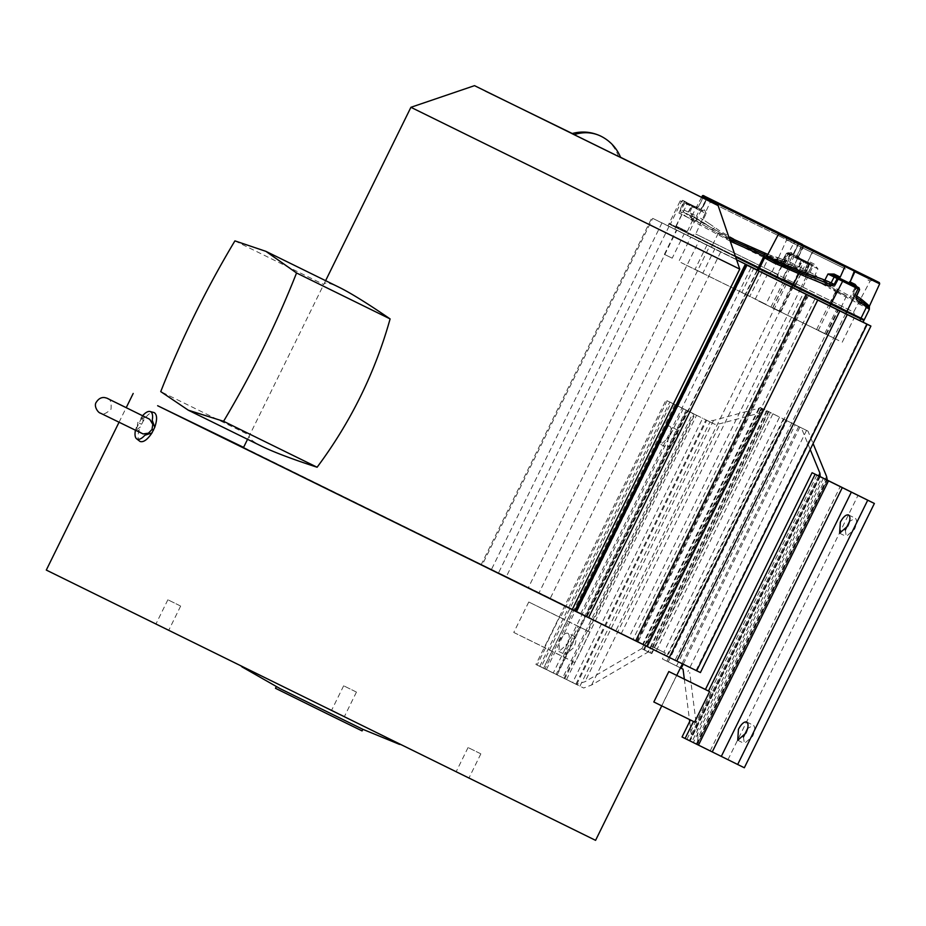 <?xml version="1.0" encoding="UTF-8"?>
<svg xmlns="http://www.w3.org/2000/svg" width="926" height="926" viewBox="0 0 926 926"><rect width="100%" height="100%" fill="white"/><g stroke="black" fill="none" stroke-linecap="round" stroke-linejoin="round"><path stroke-width="0.69" stroke-dasharray="4.63 3.47" d="M396.131 742.143L238.41 664.602L396.131 742.143M362.784 729.283L276.342 686.745M142.986 421.504L142.801 415.519L135.381 430.59L140.243 427.083L142.986 421.504C147.234 414.57 150.984 411.607 154.248 412.602M143.055 433.935L136.816 429.826L135.428 430.335L136.423 427.233M141.296 433.252L141.284 433.241C137.916 432.153 136.747 428.553 137.789 422.453C142.002 417.904 145.556 416.642 148.484 418.645M620.675 157.57L574.12 134.687M791.267 254.28L789.577 254.916L788.188 254.245L784.993 260.275L786.498 260.692L789.577 254.916L786.487 253.377L788.176 252.74L795.758 256.479L795.735 257.22L795.885 256.514L813.341 265.125L817.959 268.876L814.162 264.06L808.375 261.213L808.792 262.891L807.912 263.192L808.028 261.051L812.993 250.576L803.745 246.397L798.629 256.433L795.735 257.22L795.758 256.479L798.189 256.213L793.235 253.782L788.188 254.245L791.915 254.604L789.577 254.314M795.735 257.22L808.167 263.32L808.792 262.891L807.912 263.192L813.341 265.125L814.162 264.06M838.319 277.615L838.609 278.506L839.396 278.159M701.723 208.454L706.92 198.465L708.043 197.909L706.862 198.43L700.658 209.403L706.202 213.582L704.559 209.843L701.723 208.454L699.859 209.751L701.688 208.443L707.429 198.349L703.621 196.856L698.389 206.845L695.576 207.667L698.146 206.706L697.209 206.266L695.739 208.5L695.414 206.857L696.514 206.892L695.843 207.702L697.209 206.266M767.862 254.418L784.114 259.639L787.054 253.493L791.035 252.497L793.871 253.874L793.976 256.155L793.895 253.898L798.617 243.665L798.362 242.438L798.663 243.688L793.929 253.909L793.976 256.155L809.683 263.864L798.258 258.227L797.448 255.622L798.386 256.062L797.517 258.586L799.011 257.845L798.293 256.629L794.67 264.778L787.968 264.547C775.444 260.484 743.416 244.696 720.185 231.141L708.911 223.444L706.758 224.59L696.132 218.119L696.468 216.082L689.627 212.714L692.486 216.325L719.178 232.299C742.629 245.934 775.409 262.081 787.91 266.167L794.346 267.741L793.478 265.114M140.775 418.39L142.477 415.809M142.639 415.797L148.253 418.529M343.893 716.157L331.67 710.149L343.893 716.157M355.885 691.803L343.662 685.796L355.885 691.803M468.29 777.909L456.078 771.902L468.29 777.909M480.281 753.556L468.058 747.548L480.281 753.556M168.104 630.143L155.881 624.136L168.104 630.143M180.084 605.778L167.872 599.77L180.084 605.778M528.758 602.004L513.768 632.446L563.101 656.789L578.079 626.335L528.758 602.004L559.628 617.144L544.65 647.587L575 662.576L589.989 632.122L588.184 631.243L694.859 414.454L665.968 400.182L535.923 664.474L564.814 678.735L573.206 661.685M595.58 840.345L46.3 570.069M140.046 441.47C137.279 439.456 137.337 434.664 140.243 427.083M243.584 447.362L643.94 644.508L641.845 648.779L648.536 652.089L651.476 646.128L665.331 653.004L662.403 658.976L680.436 667.889M362.078 730.903L275.485 688.284M694.627 722.037L690.437 719.942L695.276 722.292L686.884 739.342L682.045 736.992M243.422 447.709L572.256 609.516M262.706 446.749L262.243 446.517C252.15 441.424 247.925 437.662 249.58 435.243L325.616 280.671M247.555 439.306L249.58 435.243L160.742 391.605M234.915 240.876L323.753 284.514C324.598 281.805 330.119 282.928 340.305 287.882M410.912 107.3L739.758 269.107M700.415 672.565L674.684 660.053M758.348 270.566L863.067 322.155M559.628 617.144L588.184 631.243M686.884 739.342L744.33 767.758M758.301 270.67L859.814 320.651M760.281 269.35L862.87 319.829M780.491 311.946L772.851 308.184L780.444 311.912M824.464 333.383L816.929 329.668L824.418 333.348M836.398 308.995L828.92 305.302L836.456 309.018M736.564 259.743L669.22 226.476L800.735 291.25L801.638 289.421L760.072 269.026L794.253 285.81L794.809 285.335L669.73 223.687L671.2 225.18A0.683 0.602 -63.6 0 1 670.968 224.3L801.326 288.518C798.918 288.611 804.393 290.59 794.253 285.81L760.061 269.026M799.647 290.706L758.382 270.485L799.589 290.752L629.101 637.25L621.323 633.442L791.823 286.944M742.154 292.743L749.701 296.459L741.784 292.57L753.764 268.204M762.052 272.279L749.701 296.459M714.467 248.654L707.024 245.008L714.826 248.839L702.834 273.193L695.044 269.362L702.475 273.008M666.952 400.68L671.188 402.729L541.143 667.021L556.132 674.36L539.789 666.245L583.669 688.018L576.308 684.407L584.966 681.733L641.649 648.64L644.473 650.04L641.845 648.779M671.188 402.729L692.833 413.343L673.283 403.782L543.562 668.236M743.428 737.073L744.388 743.532L752.641 736.263C755.118 730.637 755.361 726.968 753.37 725.266L747.664 728.449M845.311 530.031L846.26 536.49L854.524 529.221C856.99 523.595 857.233 519.926 855.242 518.213L849.536 521.407M567.904 633.234C569.895 634.935 569.652 638.604 567.175 644.23L558.922 651.499L559.651 640.491C562.591 635.097 565.346 632.678 567.904 633.234L574.56 636.498C572.013 635.954 569.259 638.373 566.307 643.767L565.578 654.775L573.842 647.505C576.308 641.88 576.551 638.211 574.56 636.498M669.787 426.18C671.778 427.893 671.535 431.562 669.058 437.188L660.805 444.457L661.523 433.449C664.474 428.055 667.229 425.636 669.787 426.18L676.431 429.456C673.885 428.9 671.13 431.331 668.178 436.725L667.461 447.721L675.714 440.463C678.191 434.826 678.434 431.157 676.443 429.456M759.494 268.227L861.018 318.22M869.433 306.124L860.393 302.038L837.22 289.062L823.781 280.277L822.913 282.048L836.71 290.463L836.19 291.91L869.34 309.411M735.325 256.108L759.598 268.031M797.68 271.804L786.637 266.352L797.68 271.804M807.912 263.192L802.576 274.2L801.835 273.818M844.94 295.255L833.886 289.815L844.94 295.255M849.651 283.206L855.427 286.782L849.837 297.651L849.096 297.281M695.195 221.094L679.383 213.304L694.894 220.932M803.652 274.536L787.841 266.746L803.351 274.374M789.241 267.637L799.231 272.545L788.755 267.394L782.852 278.865L793.721 284.201L783.361 279.12M799.231 272.545L793.721 284.201M845.588 269.061L790.306 241.825L845.588 269.061M849.987 310.256L775.699 273.772L853.622 312.085L870.116 281.053L866.389 279.189M836.502 291.1L846.48 296.007L836.016 290.857L830.113 302.327L840.97 307.663L830.622 302.582M846.48 296.007L840.97 307.663M676.42 226.233L686.976 231.419L676.212 226.118M791.568 242.103L712.441 203.118L793.767 243.156L797.471 241.952M784.878 279.675L795.434 284.861L784.669 279.559M781.637 279.779L794.242 285.972L781.023 279.467L782.852 278.865M794.219 284.456L794.867 286.284L794.242 285.972M828.897 303.242L841.502 309.434L828.272 302.929L830.113 302.327M841.479 307.918L842.116 309.747L841.502 309.434M674.695 226.893L687.555 233.225L674.441 226.754M775.131 273.147L697.868 235.088L777.273 274.177L793.767 243.156M783.153 280.335L796.013 286.666L782.898 280.196M772.134 275.242L851.006 313.972L768.279 273.309L772.064 271.955L775.699 273.772M853.622 312.085L854.86 315.905L851.006 313.972M776.231 276.92L694.222 236.5L778.511 278.008L777.273 274.177M694.222 236.5L691.942 235.412L695.727 234.058L710.242 202.053L708.934 198.384M697.868 235.088L695.727 234.058M712.441 203.118L710.242 202.053M772.064 271.955L786.591 239.961L790.306 241.825M793.871 253.874L798.64 243.677L798.362 242.438M798.663 243.33L801.708 244.811L801.627 244.024L802.159 245.39L797.193 255.507L798.258 258.227M801.708 244.811L797.193 255.507M704.107 196.74L703.378 196.74L698.389 206.845M856.295 286.47L855.427 286.782L838.354 278.379L833.145 289.444L833.886 289.815M804.324 246.316L804.52 245.668L803.317 246.189L798.629 256.433M808.028 261.051L813.398 251.131L813.792 250.228L812.993 250.576M793.235 253.782L791.915 254.604L795.758 256.479L790.816 254.037L791.093 254.916L785.885 265.982L786.637 266.352M730.244 241.188L694.28 221.893L681.027 213.003L683.504 211.961L681.71 208.871L685.471 201.949L695.414 206.857L696.815 206.672L692.567 214.531L688.55 212.239L691.595 206.452L683.434 202.47L685.124 201.775L683.191 200.826L692.046 205.144L688.215 212.077L690.75 217.726L718.159 233.502C742.374 247.497 774.749 263.447 787.829 267.834L802.911 272.996L802.229 270.392L805.77 269.941L798.93 266.572L798.594 268.598L795.573 267.429L794.67 264.778L798.93 266.572L801.661 260.623L808.757 264.13L808.954 262.752L798.339 257.532L810.192 263.378L791.487 254.187L787.054 253.493L793.848 256.826L791.012 262.718L797.853 266.098L793.246 266.028L777.99 259.789L789.6 264.234L791.012 262.718L784.114 259.639L784.739 262.151M802.911 272.996L806.801 270.508L805.77 269.941L808.757 264.13L809.787 264.674L809.301 262.926L811.234 263.875L802.379 259.558L802.31 261.039L793.848 256.826L794.821 255.831L791.487 254.187L791.035 252.497M700.669 209.403L702.95 210.515L704.559 209.843M678.943 213.096L684.152 202.03L695.576 207.667L696.074 207.169L684.233 201.324L700.658 209.403M857.094 286.852L857.754 288.623L855.196 285.902L855.832 287.673L853.101 293.681L854.316 296.436L860.775 300.765M795.573 267.429L794.346 267.741L802.229 270.392L798.594 268.598M798.386 256.062L798.073 258.018L798.305 257L801.858 259.257L801.661 260.623L797.517 258.586M777.574 257.382L777.99 259.789L767.122 255.819L770.698 256.398L769.494 257.44L783.083 261.526L776.358 259.176L778.546 258.053L770.698 256.398M681.027 213.003L680.645 208.396L688.55 212.239L687.15 213.756L689.916 215.434L692.567 214.531L696.803 219.775L728.901 237.23M689.916 215.434L690.402 216.626L693.018 215.712M692.567 205.456L691.595 206.452L695.739 208.5M708.911 223.444L703.123 219.67L706.202 213.582L699.419 210.248L696.468 216.082L703.123 219.67L700.75 220.701M699.605 208.871L702.95 210.515L699.605 208.871L699.419 210.248L692.312 206.753L692.509 205.375L699.605 208.871L692.509 205.375M861.643 301.39L855.103 297.119L854.929 294.838L853.668 293.912L856.365 287.951L857.754 288.623L854.929 294.838L856.619 295.926M855.23 285.926L855.832 287.673M789.577 254.916L790.121 255.182L787.019 261.005L783.014 261.502L784.993 260.275L778.546 258.053M823.781 280.277L815.03 275.034L817.959 268.876L811.813 265.843L809.023 271.758L806.037 270.276L808.085 273.483L822.913 282.048L809.671 274.27L809.023 271.758L815.03 275.034L813.838 276.642M811.292 264.107L813.341 265.125L811.292 264.107L811.813 265.843L808.722 264.304L808.201 262.579L811.292 264.107L808.201 262.579M790.978 265.16L791.186 269.038M770.86 255.379L770.49 258.979L765.57 256.896M729.561 239.174L695.553 220.816L683.504 211.961L687.15 213.756M694.5 217.749L691.282 219.948M714.606 227.53L711.978 230.018M680.645 208.396L683.434 202.47L680.205 200.861L692.312 206.753L689.627 212.714L688.215 212.077M837.22 289.062L836.71 290.463L860.763 303.878L869.387 307.64M856.307 297.547L856.654 295.394L853.668 293.912M856.365 287.951L859.502 289.549M765.987 256.745L769.494 257.44L768.256 258.539L770.883 259.373L773.823 257.034M776.451 259.211L782.528 260.924L783.523 259.211L786.498 260.692M770.883 259.373L780.062 261.977L783.523 259.211L786.417 253.388L788.176 252.74M786.487 253.377L787.899 254.106A1.354 1.273 116 0 1 789.635 253.446L807.866 262.405L807.703 263.841L808.722 264.304L806.037 270.276L805.007 269.825L807.703 275.554L808.085 273.483L809.671 274.27M831.05 285.139L829.765 288.287L836.19 291.91L830.657 303.149M806.801 270.508L809.787 264.674L813.016 266.283L802.31 261.039L799.219 266.827L797.853 266.098L801.916 259.326L794.821 255.831M799.219 266.827L793.2 268.274L793.246 266.028L789.6 264.234M690.75 217.726L692.486 216.325L696.132 218.119M856.677 295.475L859.467 289.491L858.934 287.766M764.598 257.868L768.256 258.539L762.723 269.779M780.062 261.977L782.528 260.924L775.641 258.956M786.417 253.388L783.523 259.211M683.191 200.826A1.354 1.215 -63.6 0 0 681.501 201.509L670.424 224.034L669.116 223.386L680.205 200.861C679.8 199.09 682.462 199.889 688.192 203.257L692.046 205.144M689.291 233.398A0.683 0.602 -63.6 0 0 689.534 234.278A0.683 0.602 -63.6 0 1 689.534 234.278L799.242 288.241A0.683 0.602 -63.6 0 0 800.087 287.893L794.809 285.335M831.351 303.705L763.302 270.068L831.351 303.705M863.622 319.482L860.439 317.931A0.683 0.637 -64 0 1 860.439 317.942M760.107 268.54L763.302 270.068A0.683 0.637 116 0 0 763.568 270.959L859.571 318.266M799.242 288.241L794.253 285.81M707.024 245.008L695.044 269.362M735.638 257.011L800.55 288.877M670.123 224.648L668.815 223.999L667.924 225.828L669.22 226.476L670.123 224.648M686.849 410.415L686.178 410.079L556.132 674.36L556.804 674.695L686.849 410.415M539.789 666.245L669.834 401.965M546.444 669.521L676.489 405.229M692.833 413.343L694.164 414.015L564.119 678.295L562.788 677.635L692.833 413.343M566.515 679.568L696.56 415.276L673.607 403.944M696.56 415.276L714.918 424.328L720.22 423.657L767.365 410.959L770.004 412.29L767.087 410.878L648.42 652.02L651.777 653.64L648.316 651.916L591.621 684.997L583.669 688.018M572.256 133.506L620.547 157.27M819.394 476.3L689.361 740.592L691.872 741.853L821.918 477.573M810.192 449.469L801.326 427.858L759.945 407.359L762.862 408.771L760.709 407.695L713.564 420.392L707.823 420.844L702.66 418.297L572.615 682.578L564.814 678.735M576.308 684.407L572.615 682.578M694.859 414.454L702.66 418.297M707.823 420.844L714.918 424.328M541.143 667.021L536.906 664.961M689.685 721.481L691.328 734.526L690.657 739.909L820.205 476.635M826.582 476.462L697.984 737.802L697.243 744.411L827.288 480.131M683.064 669.197L668.225 661.858L786.892 420.705L807.981 431.122L813.097 443.577M807.981 431.122L801.326 427.858M760.709 407.695L767.365 410.959M669.058 226.314L498.558 572.812L506.337 576.62L676.837 230.123L669.058 226.314L651.8 217.934L481.3 564.432L482.226 564.872L652.714 218.374L736.587 259.812M808.676 295.174L638.141 641.649L539.106 592.721L709.594 246.223L799.589 290.752M636.88 641.012L807.368 294.514L807.9 294.792L637.401 641.29L629.101 637.25M709.594 246.223L698.945 240.991L528.445 587.489L539.106 592.721M676.837 230.123L698.945 240.991M651.777 653.64L770.432 412.487L651.337 653.432M648.316 651.916L641.649 648.64M644.207 649.925L762.862 408.771L762.156 408.412L643.489 649.554M135.196 431.701A15.267 6.308 116.2 0 1 135.381 430.59M651.476 646.128L665.331 653.004M652.471 646.626L768.198 411.445L779.565 417.094L663.838 652.263M684.314 679.047L689.43 719.49M697.984 737.802L689.72 672.473M666.952 661.233L669.047 656.974L642.806 643.975L759.366 407.093L759.945 407.359L643.385 644.241L643.94 644.508M786.892 420.705L779.565 417.094M768.198 411.445L767.087 410.878M696.086 670.401L866.574 323.903M642.806 643.975L643.385 644.241M638.188 641.66L637.401 641.29M621.323 633.442L575.069 610.72M572.326 609.377L498.558 572.812M720.706 251.976L550.206 598.474M661.951 222.969L491.463 569.467M506.337 576.62L528.445 587.489M747.247 265.311L576.748 611.808L580.764 613.707L586.667 616.485L757.167 269.987M586.667 616.485L633.106 639.287L803.606 292.801M633.106 639.287L667.449 656.198L837.937 309.712M667.449 656.198L669.047 656.974M142.801 415.519A15.267 6.308 116.2 0 1 143.542 414.721M705.438 689.465L711.064 692.231L705.415 689.5M711.064 692.231L696.086 722.685L695.276 722.292M589.989 632.122L578.079 626.335M575 662.576L563.101 656.789M513.768 632.446L544.65 647.587M668.225 661.858L662.403 658.976M676.698 675.297L661.708 705.739L696.086 722.685M661.708 705.739L653.825 701.977M790.758 286.528L783.269 282.847M790.804 286.562L783.327 282.881M826.085 334.379L818.596 330.698L826.027 334.344M838.018 309.99L830.529 306.309M838.065 310.025L830.587 306.344M838.887 340.606L758.487 300.985L838.354 340.27M850.334 315.916L770.999 276.955L850.867 316.252M683.816 233.641L676.385 229.995L684.175 233.827L672.195 258.18L664.393 254.349L671.825 257.995M664.393 254.349L676.385 229.995M792.274 287.083L784.843 283.425L792.633 287.268L780.653 311.622L772.851 307.791L780.294 311.437M772.851 307.791L784.843 283.425M694.662 239.058L773.997 278.02L690.784 237.114L678.804 261.468L762.005 302.374L682.67 263.412M762.005 302.374L765.883 304.318L777.863 279.965L773.997 278.02M618.499 156.482A40.478 36.866 116.4 0 0 601.055 136.261M838.076 277.499L838.609 278.506M696.074 207.169L683.874 201.15L684.152 202.03L699.859 209.751M845.635 313.509L675.147 660.007M667.148 400.773L560.473 617.561M545.495 648.015L537.103 665.065M793.883 287.893L794.786 286.076M674.985 404.616L544.939 668.896M795.075 285.463L806.164 262.926A1.354 0.59 -63.8 0 0 806.233 261.445M798.64 243.677L778.673 233.896M706.92 198.465L801.916 245.274M702.197 196.185L703.621 196.856M708.043 197.909L707.151 198.222M778.546 234.081L803.745 246.397M813.063 250.981L879.677 283.842M695.414 206.857L696.514 206.892L695.414 206.857M856.851 287.569L856.295 286.447M808.954 262.752L801.858 259.257M712.626 244.742L718.159 233.502L720.185 231.141M787.968 264.547L787.829 267.834L782.296 279.073M696.803 219.775L694.28 221.893L688.747 233.132M861.076 300.985L854.316 296.436M784.114 261.722L782.528 260.924M788.153 252.729L789.635 253.446L788.153 252.729L786.313 253.319L782.331 260.866M800.631 288.16L811.72 265.635A1.354 1.215 116.4 0 0 811.234 263.875L813.016 266.283L801.939 288.819M793.2 268.274L770.49 258.979M675.968 226.743L687.057 204.206A1.354 0.59 116.2 0 1 688.192 203.257M776.81 276.642L787.899 254.106L803.699 261.861L803.861 260.438L789.635 253.446M792.61 284.398L803.699 261.861L807.703 263.841L805.007 269.825M807.703 275.554L829.765 288.287M671.211 225.18A0.683 0.602 -63.6 0 1 671.2 225.18L689.534 234.278M676.2 227.611L676.235 226.87M712.858 245.61L712.893 244.869M780.907 279.143A0.683 0.602 116.4 0 0 781.752 278.807M777.655 277.812A0.683 0.637 116 0 1 777.377 276.92M683.319 408.69L553.273 672.97M557.174 674.904L687.219 410.623M673.677 403.979L543.631 668.271M576.655 684.557L706.7 420.277M579.919 686.178L709.964 421.886M711.434 247.173L712.325 245.344M675.667 227.345L674.776 229.173M781.104 281.504L781.995 279.675M799.439 290.602L800.33 288.773M687.555 235.563L688.458 233.746M761.531 272.221L762.422 270.392M775.618 279.073L776.509 277.244M791.406 286.829L792.309 285M829.453 305.58L830.356 303.751M696.722 744.157L826.733 479.946M823.399 478.244L693.354 742.525M696.283 744.029L826.328 479.749M710.196 750.87L840.241 486.578M727.986 759.644L858.032 495.352M591.621 684.997L720.22 423.657M713.564 420.392L584.966 681.733M575.879 684.198L705.925 419.906M691.328 734.526L818.607 475.871M820.042 476.554L689.997 740.846M689.476 740.592L819.522 476.311M786.44 284.12L615.94 630.618M757.688 269.917L587.188 616.415M768.812 411.676L650.156 652.818M799.89 427.141L683.226 664.22M806.546 430.405L687.891 671.558M798.698 426.527L680.031 667.681M676.524 665.956L795.179 424.814M656.349 650.7L772.909 413.818M783.373 418.992L666.813 655.874M644.971 645.063L761.542 408.169M644.693 644.994L815.181 298.496M816.929 475.05L710.265 691.838M139.143 423.066L141.504 424.235M403.47 745.824L399.534 744.4M107.497 398.469C110.425 398.886 111.595 402.486 110.993 409.269C105.691 413.98 102.126 415.253 100.309 413.077L135.428 430.335M804.092 274.744L809.683 263.864L810.551 263.551L793.767 255.298M356.452 692.081L344.46 716.446M480.849 753.845L468.869 778.199M180.651 606.067L168.671 630.421M119.003 422.325L126.225 407.648M780.815 312.097L792.795 287.743M824.777 333.534L836.768 309.168M746.703 721.991L753.359 725.255M848.586 514.949L855.242 518.213M695.634 221.302L707.429 198.349L708.297 198.037M870.116 281.053L873.82 279.86M692.775 219.902L687.277 231.569L687.914 233.398M801.233 273.344L795.735 285.011L796.372 286.84M790.272 267.95L784.368 279.421L782.539 280.022M681.814 214.508L675.911 225.979L674.07 226.581M786.591 239.961L785.271 236.292M798.108 242.311L798.397 243.191L787.401 266.538M797.564 258.504L803.328 245.089M701.619 197.284L695.773 208.419M853.101 293.681C852.996 295.73 853.668 296.876 855.103 297.119M787.019 261.005C785.422 262.324 784.102 262.498 783.083 261.526M791.869 254.581L790.121 255.182M809.301 262.926L811.234 263.875M803.861 260.438L807.866 262.405M660.805 444.457L667.461 447.721M558.922 651.499L565.578 654.775M839.604 533.214L846.26 536.49M737.733 740.268L744.388 743.532M816.616 329.517L828.608 305.152M772.527 308.022L784.519 283.669M827.474 480.305L697.463 744.516M763.128 408.898L644.473 650.04M580.764 613.707L751.252 267.209M766.682 410.681L648.015 651.835M238.41 664.602L241.929 666.847M661.743 705.867L676.779 675.332M167.872 599.77L155.881 624.136M468.058 747.548L456.078 771.902M343.662 685.796L331.67 710.149M779.136 311.067L791.117 286.713M770.976 307.05L782.956 282.696M826.397 334.529L838.377 310.175M818.237 330.513L830.217 306.159M842.22 342.215L854.212 317.861M755.141 299.364L767.133 275.01"/><path stroke-width="1.39" d="M241.929 666.847L280.115 688.643L362.784 729.283L399.534 744.4M148.426 433.183L152.014 429.467L152.778 424.34L152.234 420.207L154.735 427.326L151.98 432.905L144.826 435.266L148.426 433.183L143.055 433.935M620.675 157.57C616.751 148.056 610.211 140.949 601.055 136.261C591.679 131.758 581.979 130.867 571.955 133.599L618.499 156.482M840.241 277.094L844.813 266.781L778.546 234.081L767.145 255.784L771.485 258.47L800.238 271.052L824.881 280.08L827.983 274.003L834.118 274.073L839.905 276.92L838.319 277.615L838.609 278.506L840.241 277.094L845.299 265.912L784.322 235.852L874.769 280.289L854.571 270.473L854.906 271.735L850.091 281.921L855.045 284.351L857.094 286.852M143.125 433.947L100.378 413.123C97.948 412.73 93.376 405.75 96.385 402.081C98.665 398.597 101.49 397.104 104.858 397.613C108.678 398.689 103.99 396.872 119.442 404.315L142.639 415.797M148.253 418.529L149.792 419.397L152.778 424.34M119.003 422.325L46.3 570.069L595.58 840.345L661.743 705.867M151.98 432.905C147.442 439.688 143.461 442.547 140.046 441.47L136.597 438.797A15.267 6.308 116.2 0 1 135.196 431.701L135.381 430.37M142.581 415.705L143.542 414.721A15.267 6.308 116.2 0 1 150 411.491L154.248 412.602C157.177 414.686 157.339 419.594 154.735 427.326M863.067 322.155L866.574 323.903C872.142 326.67 872.338 326.785 867.164 324.274L839.847 310.939L669.348 657.425L674.684 660.053L157.64 405.727L243.584 447.362M276.261 686.71L275.485 688.284L327.897 714.166L362.078 730.903L362.853 729.318M690.426 719.977L682.045 736.992L698.482 745.129L828.527 480.837L812.09 472.711L820.205 476.635L819.927 473.186L810.192 449.469M812.09 472.711L705.415 689.5L709.605 691.595L668.815 671.535L705.438 689.465M668.815 671.535L653.825 701.977L694.627 722.037L709.605 691.595M620.547 157.27L718.101 205.514L739.758 269.107L572.256 609.516L243.422 447.709L247.555 439.306M265.912 251.351L340.305 287.882C352.158 293.912 368.756 304.26 390.101 318.914L296.551 272.973A426.898 176.357 116.2 0 1 223.571 421.295L188.314 410.206L160.742 391.605A426.898 176.357 116.2 0 1 234.915 240.876L265.912 251.351L296.551 272.973M739.758 269.107L410.912 107.3L325.616 280.671M674.684 660.053L700.415 672.565L870.915 326.079M866.574 323.903C872.142 326.67 872.338 326.785 867.164 324.274L696.676 670.771M707.267 200.074L474.517 85.655L410.912 107.3M485.363 91.084L572.256 133.506M874.375 503.466L867.72 500.202L737.675 764.482L744.33 767.758L874.375 503.466L827.288 480.131M862.87 319.829L863.935 320.373L863.044 322.202L761.531 272.221M863.935 320.373L762.422 270.392M792.424 287.558L784.878 283.854L792.482 287.592M736.587 259.812L753.764 268.204M746.715 721.991C748.694 723.692 748.451 727.361 745.986 732.998L737.733 740.268L738.45 729.26C741.402 723.866 744.157 721.447 746.715 721.991L746.715 721.991M747.664 728.449L743.428 737.073M848.586 514.949C850.577 516.65 850.334 520.319 847.857 525.956L839.604 533.214L840.333 522.206C843.273 516.824 846.028 514.393 848.586 514.949L848.586 514.949M849.536 521.407L845.311 530.031M869.34 309.411L866.539 306.981L866.655 305.325L861.076 300.985L860.624 298.566L866.748 303.728L866.655 305.325L869.387 307.64L869.34 309.411L864.236 319.771L762.723 269.779M728.901 237.23L767.862 254.418M869.873 277.881L789.218 238.26L873.82 279.86M793.536 239.984L711.261 199.507L793.536 239.984M797.471 241.952L795.145 240.841M708.934 198.384L711.261 199.507M789.218 238.26L785.271 236.28M798.617 243.665L798.362 242.438L704.767 196.312M708.02 197.898L801.627 244.024L802.159 245.39M803.328 245.946L802.356 244.337L704.779 196.324L708.043 197.909L707.151 198.222M845.149 266.954L845.299 265.912L854.571 270.473L849.651 283.206M855.277 285.937L854.848 284.988L856.295 286.447M850.786 284.479L851.353 284.016L849.64 281.701M858.992 287.789L833.77 275.381L827.983 274.003L834.129 277.036L831.143 282.847L834.129 284.328L830.344 284.664L814.521 278.124L828.758 283.877L831.143 282.847L824.881 280.08L824.337 282.013M861.018 318.22L866.539 306.981L856.573 299.816L856.677 295.475L859.502 289.549L858.958 287.766L839.245 278.089L838.215 279.096L834.129 277.036L835.819 276.388L833.77 275.381L834.118 274.073M856.619 295.926L860.624 298.566M815.401 276.353L814.521 278.124L799.439 272.313L774.113 261.34L765.987 256.745L767.145 255.784L729.561 239.174M866.748 303.728L869.433 306.124L879.677 283.842L854.466 271.526M864.328 301.656L864.282 305.418M807.102 273.552L805.388 276.504L773.557 262.752L764.598 257.868L765.987 256.745M765.57 256.896L730.244 241.188M856.573 299.816L855.902 297.223M859.502 289.549L838.215 279.096L835.113 284.884L834.129 284.328L837.22 278.564L838.91 277.927L835.819 276.388M835.113 284.884L828.932 286.238L830.344 284.664L828.758 283.877M759.598 268.031L735.325 256.108M754.134 268.39L758.394 270.473L757.225 269.894L758.128 268.065L760.072 269.026L735.638 257.011L757.595 267.811L758.163 267.325M860.439 317.942A0.683 0.637 -64 0 1 859.571 318.266L763.568 270.959M758.128 268.065L735.638 257.011M758.301 270.67L759.204 268.841L760.281 269.35M757.225 269.894L736.564 259.743M819.406 476.3L821.918 477.573M867.72 500.202L828.527 480.837M737.675 764.482L698.482 745.129M820.042 476.554L827.3 480.119L826.582 476.462L813.097 443.577M758.348 270.566L745.534 264.292L575.532 611.044L746.032 264.547C752.56 267.811 752.965 268.065 747.247 265.311L751.252 267.209M839.847 310.939L746.877 265.137L576.377 611.623M390.101 318.914C375.088 372.611 350.757 422.059 317.109 467.236L223.571 421.295M317.109 467.236C292.57 459.238 274.281 452.339 262.243 446.517M144.826 435.266A15.267 6.308 116.2 0 1 136.597 438.797M680.436 667.889L683.064 669.197L684.314 679.047M689.43 719.49L689.685 721.481M745.384 264.142L574.884 610.628L572.326 609.377M669.348 657.425L647.239 646.568L817.727 300.07M647.239 646.568L635.664 640.873L806.152 294.375M635.664 640.873L588.6 617.677L759.088 271.179M588.6 617.677L576.748 611.808M150 411.491A15.267 6.308 116.2 0 1 152.234 420.207M601.055 136.261A40.478 36.866 116.4 0 0 574.12 134.687M879.677 283.842L879.364 282.604L828.735 257.578L804.52 245.668L804.324 246.316L804.52 245.668L779.704 233.572L778.546 234.081M845.519 266.769L854.189 271.029M778.673 233.896L702.197 196.185C702.498 195.282 703.355 195.328 704.779 196.324L704.107 196.74M798.663 243.33L798.478 242.485L801.627 244.024L801.708 244.811M708.459 691.028L815.135 474.239M859.814 320.651L860.717 318.822M813.792 250.228L812.993 250.576M855.045 284.351L854.848 284.988M855.844 286.227L858.958 287.766M764.587 253.18L763.95 256.224L758.429 267.464M800.238 271.052L793.084 284.849M846.931 311.356L858.008 288.831A1.354 1.273 -64 0 0 857.476 287.048M831.131 303.601L843.25 280.069M828.932 286.238L805.388 276.504M846.352 311.078A0.683 0.637 116 0 1 845.484 311.402L831.27 304.423L831.351 303.705M845.484 311.402L859.571 318.266C866.366 321.345 861.226 319.482 863.634 319.47M831.27 304.423L793.223 285.671L793.304 284.953M791.88 287.291L792.783 285.463M830.83 304.214L829.928 306.043M845.727 313.798L846.63 311.969M851.376 492.088L721.331 756.368M712.256 751.9L842.301 487.608M818.607 475.871L819.927 473.186M683.226 664.22L681.223 668.283M676.779 661.071L847.267 314.574M685.09 738.52L693.481 721.481M152.014 429.467L153.496 430.185M855.427 286.782L856.295 286.47L838.076 277.499L838.354 278.379M148.473 418.645L107.497 398.469M148.878 418.83L149.792 419.397M126.225 407.648L133.194 393.469M702.197 196.185L701.619 197.284M869.387 307.64L869.433 306.124M856.064 297.327L859.617 289.583L858.946 287.766M861.643 301.39L856.307 297.501M759.494 268.227L764.598 257.868M760.061 269.026L757.595 267.811M793.223 285.671L760.975 269.732L760.107 268.528M262.706 446.749L188.314 410.206M676.779 675.332L682.439 663.826"/></g></svg>
